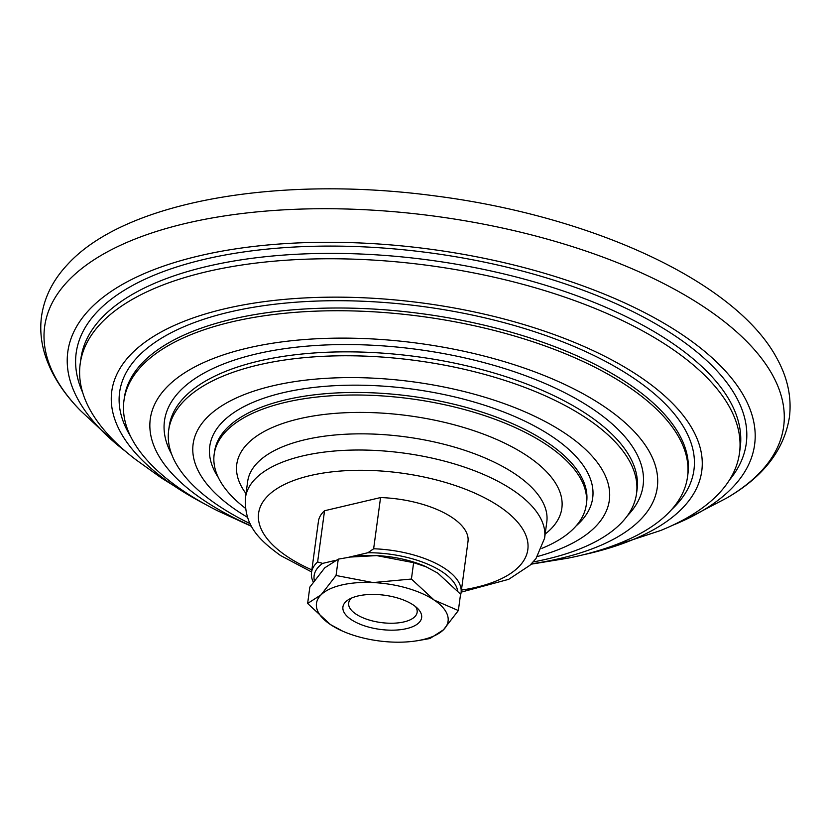 <?xml version="1.0" encoding="UTF-8"?>
<svg xmlns="http://www.w3.org/2000/svg" width="831" height="831" viewBox="0 0 831 831"><rect width="100%" height="100%" fill="white"/><g stroke="black" fill="none" stroke-linecap="round" stroke-linejoin="round"><path stroke-width="1.25" d="M348.771 557.237L367.894 552.74A72.442 31.422 7.7 0 1 457.642 590.872M307.626 603.472L309.838 587.102L324.765 567.822L338.259 559.138L352.801 556.635A66.407 28.805 7.7 0 1 376.661 555.607A66.407 28.805 7.7 0 1 425.482 566.462L437.823 573.13L460.571 594.186L458.359 610.546L434.177 600.086L411.418 579.041L373.015 582.562L336.046 575.499L321.119 594.778L307.626 603.472L330.385 624.517L342.715 631.186A66.407 28.805 -172.3 0 0 391.536 642.041A66.407 28.805 -172.3 0 0 415.396 641.013A66.407 28.805 -172.3 0 0 443.432 629.825L458.359 610.546M245.405 508.281A187.754 81.438 7.7 0 1 214.159 454.38A187.754 81.438 7.7 0 1 411.137 398.838A187.754 81.438 7.7 0 1 586.291 504.697A187.754 81.438 7.7 0 1 541.864 548.356M314.326 580.495A72.442 31.422 7.7 0 1 322.646 563.387L334.748 560.541M313.256 582.012A75.465 32.731 7.7 0 1 311.5 572.538A75.465 32.731 7.7 0 1 317.619 561.964L322.646 563.387M367.894 552.74L373.638 548.772A75.465 32.731 7.7 0 1 461.07 592.763A75.465 32.731 7.7 0 1 460.374 595.63M373.638 548.772L380.567 497.561A75.465 32.731 7.7 0 1 467.998 541.552L461.07 592.763M317.619 561.964L324.547 510.743A75.465 32.731 7.7 0 0 318.429 521.328L311.5 572.538M380.567 497.561L324.547 510.743M247.472 517.287A210.004 91.088 7.7 0 1 237.115 510.774A210.004 91.088 7.7 0 1 270.075 386.477A210.004 91.088 7.7 0 1 561.164 430.78A210.004 91.088 7.7 0 1 537.48 556.49M250.141 523.686A236.056 102.379 7.7 0 1 218.127 505.456A236.056 102.379 7.7 0 1 168.662 430.406A236.056 102.379 7.7 0 1 416.31 360.581A236.056 102.379 7.7 0 1 636.525 493.666A236.056 102.379 7.7 0 1 533.201 561.953M251.346 525.981A255.803 110.939 7.7 0 1 203.886 500.324A255.803 110.939 7.7 0 1 256.53 346.112A255.803 110.939 7.7 0 1 617.194 416.061A255.803 110.939 7.7 0 1 531.425 563.854M251.585 526.407L217.556 510.774A284.358 123.331 7.7 0 1 183.526 491.059A284.358 123.331 7.7 0 1 123.954 400.656A284.358 123.331 7.7 0 1 422.262 316.538A284.358 123.331 7.7 0 1 687.528 476.859A284.358 123.331 7.7 0 1 568.051 558.162L531.082 564.197M204.603 503.918A297.685 129.117 7.7 0 1 192.273 497.167A297.685 129.117 7.7 0 1 174.136 485.927A297.685 129.117 7.7 0 1 222.168 309.412A297.685 129.117 7.7 0 1 635.632 373.929A297.685 129.117 7.7 0 1 596.035 551.763A297.685 129.117 7.7 0 1 582.354 554.994M192.273 497.167L161.391 477.981L135.723 459.585A332.649 144.272 7.7 0 1 80.171 363.947A332.649 144.272 7.7 0 1 429.16 265.546A332.649 144.272 7.7 0 1 739.486 453.092A332.649 144.272 7.7 0 1 660.531 530.542L596.035 551.763M125.751 451.545A346.527 150.297 7.7 0 1 115.758 443.505A346.527 150.297 7.7 0 1 199.274 255.844A346.527 150.297 7.7 0 1 653.363 317.245A346.527 150.297 7.7 0 1 684.048 520.341A346.527 150.297 7.7 0 1 672.289 525.431M349.809 557.082L376.661 555.607L413.63 562.67L426.719 567.022M338.259 559.138L336.046 575.499M413.63 562.67L411.418 579.041M418.388 640.566L429.939 638.52L443.432 629.825A66.407 28.805 -172.3 0 0 434.177 600.086A66.407 28.805 -172.3 0 0 373.015 582.562A66.407 28.805 -172.3 0 0 321.119 594.778A66.407 28.805 -172.3 0 0 330.385 624.517A66.407 28.805 -172.3 0 0 342.715 631.186M351.243 619.604A39.711 17.222 7.7 0 1 348.885 599.421A39.711 17.222 7.7 0 1 384.587 595.235A39.711 17.222 7.7 0 1 417.889 608.749A39.711 17.222 7.7 0 1 403.025 629.327A39.711 17.222 7.7 0 1 351.243 619.604M415.542 606.63A34.549 14.989 7.7 0 1 417.141 612.322A34.549 14.989 7.7 0 1 393.136 623.219A34.549 14.989 7.7 0 1 355.907 614.047A34.549 14.989 7.7 0 1 348.667 603.057A34.549 14.989 7.7 0 1 351.71 597.998M246.018 493.624A164.019 71.134 7.7 0 1 408.852 415.76A164.019 71.134 7.7 0 1 545.157 534.063M311.864 569.879A135.837 58.918 7.7 0 1 287.059 556.427A135.837 58.918 7.7 0 1 314.876 474.563A135.837 58.918 7.7 0 1 506.359 511.532A135.837 58.918 7.7 0 1 461.434 590.093M245.457 497.738A150.93 65.462 7.7 0 1 403.804 453.092A150.93 65.462 7.7 0 1 544.606 538.187L546.788 522.013A150.93 65.462 7.7 0 0 405.985 436.919A150.93 65.462 7.7 0 0 247.648 481.565L245.457 497.738C243.971 526.106 259.688 540.275 280.463 555.482L311.583 571.925M214.159 454.38L214.502 451.835A187.754 81.438 7.7 0 1 411.48 396.294A187.754 81.438 7.7 0 1 586.634 502.153L586.291 504.697M218.314 477.493A193.197 83.786 7.7 0 1 412.456 389.105A193.197 83.786 7.7 0 1 576.153 525.878M168.662 430.406L169.192 426.5A236.056 102.379 7.7 0 1 416.84 356.665A236.056 102.379 7.7 0 1 637.055 489.75L636.525 493.666M171.633 454.193A241.489 104.737 7.7 0 1 417.816 349.477A241.489 104.737 7.7 0 1 627.343 515.812M123.954 400.656L124.318 397.924A284.358 123.331 7.7 0 1 422.636 313.806A284.358 123.331 7.7 0 1 687.902 474.127L687.528 476.859M130.581 436.368A289.79 125.689 7.7 0 1 423.602 306.618A289.79 125.689 7.7 0 1 671.656 509.528M80.171 363.947L80.908 358.566A332.649 144.272 7.7 0 1 429.887 260.165A332.649 144.272 7.7 0 1 740.213 447.712L739.486 453.092M82.705 392.575A338.082 146.63 7.7 0 1 430.863 252.977A338.082 146.63 7.7 0 1 729.441 480.017M80.451 410.576A372.87 161.723 7.7 0 1 80.441 410.566A372.87 161.723 7.7 0 1 435.818 216.32A372.87 161.723 7.7 0 1 726.855 497.956A372.87 161.723 7.7 0 1 726.834 497.966C763.357 476.89 784.235 449.883 789.45 416.944C791.704 397.769 787.819 378.811 777.816 360.083C738.136 282.654 593.874 216.392 435.724 196.002C279.091 174.926 125.149 200.936 67.353 264.705C52.966 280.068 44.365 297.228 41.55 316.195C39.722 329.782 41.124 343.4 45.736 357.029C52.166 375.685 63.738 393.53 80.451 410.576L115.758 443.505M461.153 592.15L508.717 579.321L529.981 565.267L535.995 558.567L544.606 538.187M684.048 520.341L726.855 497.956M415.396 641.013L418.398 640.576"/></g></svg>

